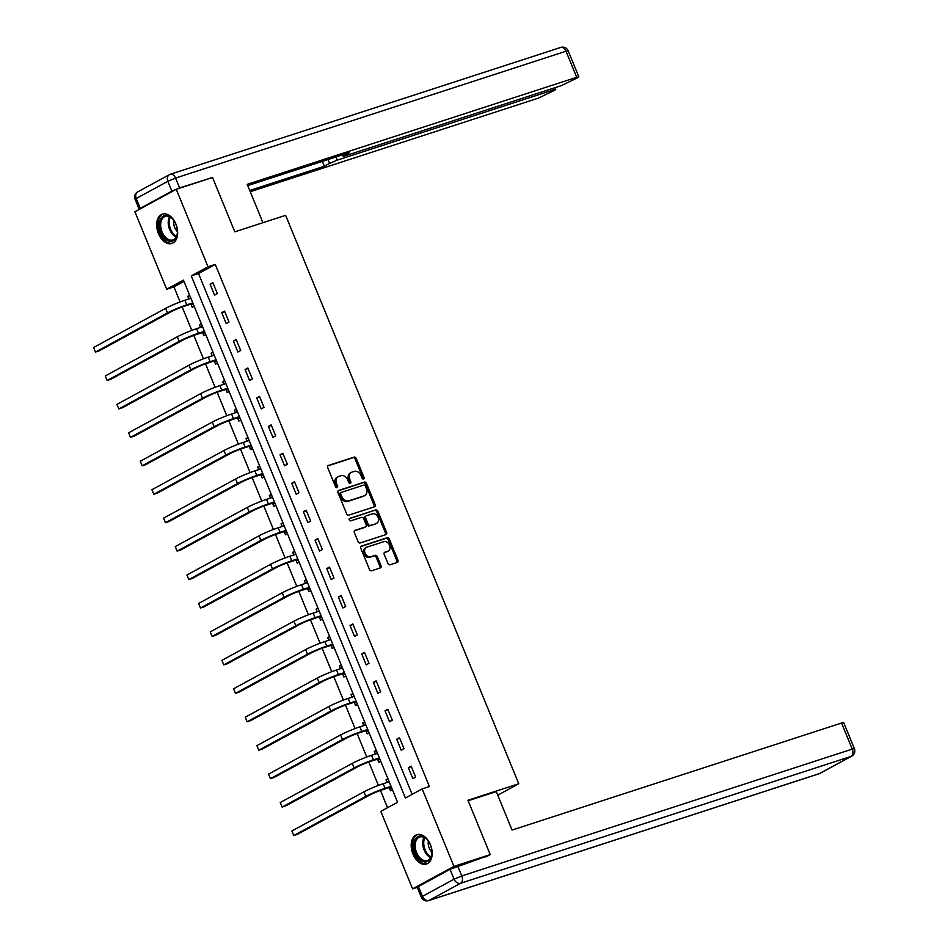 <?xml version="1.0" encoding="UTF-8"?>
<svg xmlns="http://www.w3.org/2000/svg" width="948" height="948" viewBox="0 0 948 948"><rect width="100%" height="100%" fill="white"/><g stroke="black" fill="none" stroke-linecap="round" stroke-linejoin="round"><path stroke-width="1.42" d="M363.558 479.036A1.363 1.043 61.5 0 0 364.044 477.46L356.247 458.453A1.943 1.493 61.5 0 0 354.09 457.126L328.446 465.456A1.943 1.493 61.5 0 0 327.747 467.708L335.545 486.727A1.363 1.043 61.5 0 0 337.547 486.075L336.528 483.61A6.209 4.764 61.5 0 1 338.128 476.678A6.209 4.764 61.5 0 1 338.744 476.406L340.877 475.718A6.209 4.764 61.5 0 1 347.786 479.961L348.793 482.414A1.363 1.043 61.5 0 0 350.796 481.774L349.788 479.309A6.209 4.764 61.5 0 1 351.376 472.365A6.209 4.764 61.5 0 1 351.992 472.104L354.137 471.405A6.209 4.764 61.5 0 1 361.046 475.647L362.053 478.112A1.363 1.043 61.5 0 0 363.558 479.036M363.001 479.036A1.363 1.043 61.5 0 0 362.93 478.076L355.133 459.057A1.943 1.493 61.5 0 0 352.964 457.73L327.854 465.895M336.504 487.651A1.363 1.043 61.5 0 0 336.421 486.68L335.414 484.227L336.528 483.61M349.753 483.338A1.363 1.043 61.5 0 0 349.682 482.378L348.663 479.913L349.788 479.309M412.961 854.101A15.429 9.824 72 0 1 416.919 834.69A15.429 9.824 72 0 1 430.404 844.621A15.429 9.824 72 0 1 426.446 864.043A15.429 9.824 72 0 1 412.961 854.101M158.446 233.528A15.429 9.824 72 0 1 162.392 214.106A15.429 9.824 72 0 1 175.878 224.048A15.429 9.824 72 0 1 171.932 243.47A15.429 9.824 72 0 1 158.446 233.528M387.922 563.444A1.943 1.493 61.5 0 0 390.078 564.771L397.283 562.437A1.943 1.493 61.5 0 0 397.97 560.185L389.308 539.068A1.943 1.493 61.5 0 0 387.151 537.741L361.508 546.072A1.943 1.493 61.5 0 0 360.809 548.323L369.471 569.44A1.943 1.493 61.5 0 0 371.628 570.767L380.326 567.947A1.943 1.493 61.5 0 0 381.013 565.695L377.304 556.654A1.943 1.493 61.5 0 0 375.147 555.327L370.834 556.725A5.19 3.982 61.5 0 1 365.217 553.514A5.19 3.982 61.5 0 1 366.39 547.375A5.19 3.982 61.5 0 1 366.912 547.15L383.798 541.675A5.19 3.982 61.5 0 1 389.427 544.887A5.19 3.982 61.5 0 1 388.242 551.025A5.19 3.982 61.5 0 1 387.72 551.238L384.912 552.163A1.943 1.493 61.5 0 0 384.213 554.414L387.922 563.444M176.245 189.292L212.542 177.501L234.82 231.833L285.621 215.326L518.757 783.759L467.957 800.266L490.235 854.598L453.95 866.389L412.593 888.857L380.823 811.37L397.579 802.269L183.438 280.134L166.682 289.247L134.9 211.76L176.245 189.292L208.027 266.779L191.259 275.892L405.4 798.015L422.168 788.902L453.95 866.389M422.168 788.902L429.42 786.544L215.279 264.421L208.027 266.779M374.448 506.789A1.943 1.493 61.5 0 0 375.147 504.526L366.485 483.421A1.943 1.493 61.5 0 0 364.328 482.094L338.685 490.424A1.943 1.493 61.5 0 0 337.986 492.676L346.648 513.792A1.943 1.493 61.5 0 0 348.805 515.12L374.448 506.789M377.897 511.245L386.559 532.361A1.943 1.493 61.5 0 1 385.872 534.613L360.216 542.943A1.943 1.493 61.5 0 1 358.06 541.616L354.351 532.575A1.943 1.493 61.5 0 1 355.05 530.323L365.442 526.946A1.943 1.493 61.5 0 0 366.141 524.694L363.676 518.698A1.943 1.493 61.5 0 0 361.52 517.371L350.689 520.89A1.363 1.043 61.5 0 1 349.67 518.39L375.74 509.917A1.943 1.493 61.5 0 1 377.897 511.245L376.783 511.849L385.445 532.966L386.559 532.361M497.747 795.182L518.757 783.759M215.279 264.421L198.523 273.534L412.131 794.365M210.077 284.199L214.556 295.136L217.353 293.619L212.862 282.682L210.077 284.199L213.087 283.215M221.737 312.639L226.217 323.576L229.013 322.059L224.534 311.122L221.737 312.639L224.747 311.655M233.398 341.079L237.889 352.016L240.685 350.499L236.194 339.562L233.398 341.079L236.419 340.095M245.058 369.519L249.549 380.456L252.346 378.939L247.855 368.002L245.058 369.519L248.08 368.535M256.73 397.959L261.21 408.896L264.006 407.379L259.527 396.442L256.73 397.959L259.74 396.975M268.391 426.399L272.882 437.336L275.667 435.819L271.187 424.882L268.391 426.399L271.412 425.415M280.051 454.839L284.542 465.776L287.339 464.259L282.848 453.322L280.051 454.839L283.073 453.855M291.723 483.279L296.203 494.216L298.999 492.699L294.508 481.762L291.723 483.279L294.733 482.295M303.384 511.719L307.875 522.656L310.66 521.139L306.18 510.202L303.384 511.719L306.394 510.735M315.044 540.159L319.535 551.096L322.332 549.579L317.841 538.642L315.044 540.159L318.066 539.175M326.716 568.599L331.196 579.536L333.992 578.019L329.501 567.082L326.716 568.599L329.726 567.615M338.377 597.039L342.868 607.976L345.653 606.459L341.173 595.522L338.377 597.039L341.387 596.055M350.037 625.479L354.528 636.416L357.325 634.899L352.834 623.962L350.037 625.479L353.059 624.495M361.709 653.919L366.189 664.856L368.985 663.339L364.494 652.402L361.709 653.919L364.719 652.935M373.37 682.359L377.849 693.296L380.646 691.779L376.166 680.842L373.37 682.359L376.38 681.375M385.03 710.799L389.521 721.736L392.318 720.219L387.827 709.282L385.03 710.799L388.052 709.815M396.702 739.239L401.182 750.176L403.978 748.659L399.487 737.722L396.702 739.239L399.712 738.255M408.363 767.679L412.842 778.616L415.639 777.099L411.159 766.162L408.363 767.679L411.373 766.695M183.971 281.438L173.934 286.889L180.12 301.95M182.17 306.962L191.78 330.39M193.83 335.402L203.441 358.83M205.503 363.842L215.113 387.27M217.163 392.282L226.773 415.71M228.823 420.722L238.434 444.15M240.496 449.162L250.106 472.59M252.156 477.602L261.767 501.03M263.817 506.042L273.427 529.47M275.477 534.482L285.099 557.91M287.149 562.922L296.76 586.35M298.81 591.362L308.42 614.79M310.47 619.802L320.092 643.23M322.142 648.242L331.753 671.67M333.803 676.682L343.413 700.11M345.463 705.122L355.073 728.55M357.135 733.562L366.746 756.99M368.796 762.002L378.406 785.43M380.456 790.442L387.542 807.72M189.659 295.29L187.728 296.345L188.806 298.987M190.998 304.32L192.207 307.282L194.139 306.228M201.32 323.73L199.388 324.785L200.478 327.427M202.659 332.76L203.867 335.722L205.811 334.668M212.98 352.17L211.048 353.225L212.139 355.867M214.319 361.2L215.54 364.162L217.471 363.108M224.652 380.61L222.721 381.665L223.799 384.307M225.991 389.64L227.2 392.602L229.132 391.548M236.313 409.05L234.381 410.105L235.471 412.747M237.652 418.08L238.86 421.042L240.804 419.988M247.973 437.49L246.042 438.545L247.132 441.187M249.312 446.52L250.533 449.482L252.464 448.428M259.645 465.93L257.702 466.985L258.792 469.627M260.984 474.96L262.193 477.922L264.125 476.868M271.306 494.37L269.374 495.425L270.464 498.067M272.645 503.4L273.853 506.362L275.797 505.308M282.966 522.81L281.035 523.865L282.125 526.507M284.305 531.84L285.526 534.802L287.457 533.748M294.638 551.25L292.695 552.305L293.785 554.947M295.977 560.28L297.186 563.242L299.118 562.188M306.299 579.69L304.367 580.745L305.446 583.387M307.638 588.72L308.847 591.682L310.79 590.628M317.959 608.13L316.028 609.185L317.118 611.827M319.298 617.16L320.519 620.122L322.45 619.068M329.631 636.57L327.688 637.625L328.778 640.267M330.959 645.6L332.179 648.562L334.111 647.508M341.292 665.01L339.36 666.065L340.439 668.707M342.631 674.04L343.84 677.002L345.771 675.948M352.952 693.45L351.021 694.505L352.111 697.147M354.291 702.48L355.512 705.442L357.443 704.388M364.613 721.89L362.681 722.945L363.771 725.587M365.952 730.92L367.172 733.882L369.104 732.828M376.285 750.33L374.353 751.385L375.432 754.027M377.624 759.36L378.833 762.322L380.764 761.268M387.945 778.77L386.014 779.825L387.104 782.467M389.284 787.8L390.493 790.762L392.436 789.708M417.274 887.34L412.593 888.857M490.235 854.598L485.886 856.956M173.934 286.889L166.682 289.247M198.523 273.534L191.259 275.892M187.728 296.345L189.813 295.658M199.388 324.785L201.474 324.098M211.048 353.225L213.134 352.538M222.721 381.665L224.806 380.978M234.381 410.105L236.467 409.418M246.042 438.545L248.127 437.858M257.702 466.985L259.799 466.298M269.374 495.425L271.46 494.738M281.035 523.865L283.12 523.178M292.695 552.305L294.792 551.618M304.367 580.745L306.453 580.058M316.028 609.185L318.113 608.498M327.688 637.625L329.774 636.938M339.36 666.065L341.446 665.378M351.021 694.505L353.106 693.817M362.681 722.945L364.767 722.258M374.353 751.385L376.439 750.697M386.014 779.825L388.099 779.138M351.376 472.365L350.262 472.981A6.209 4.764 61.5 0 0 348.663 479.913M338.128 476.678L337.002 477.282A6.209 4.764 61.5 0 0 335.414 484.227M373.927 506.955A1.943 1.493 61.5 0 0 374.022 505.142L365.371 484.025A1.943 1.493 61.5 0 0 363.203 482.698L338.092 490.851M365.3 486.028A1.363 1.043 61.5 0 0 363.783 485.103L341.268 492.415A1.363 1.043 61.5 0 0 340.794 493.991L341.849 496.586A6.209 4.764 61.5 0 0 348.757 500.828L364.151 495.84A6.209 4.764 61.5 0 0 364.767 495.567A6.209 4.764 61.5 0 0 366.366 488.623L365.3 486.028M341.019 492.557L340.154 493.019A1.363 1.043 61.5 0 0 339.668 494.595L340.794 493.991M364.767 495.567L363.653 496.171A6.209 4.764 61.5 0 1 363.037 496.444L347.643 501.445A6.209 4.764 61.5 0 1 340.735 497.19L339.668 494.595M385.338 534.779A1.943 1.493 61.5 0 0 385.445 532.966M354.457 530.761L364.328 527.55A1.943 1.493 61.5 0 0 364.696 527.349M349.196 518.781L375.74 509.917M376.238 523.438A5.19 3.982 61.5 0 0 376.759 523.213A5.19 3.982 61.5 0 0 377.944 517.075A5.19 3.982 61.5 0 0 372.315 513.863L366.366 515.795A1.943 1.493 61.5 0 0 365.679 518.046L368.132 524.043A1.943 1.493 61.5 0 0 370.289 525.37L375.124 524.043A5.19 3.982 61.5 0 0 375.645 523.829L376.759 523.213M365.999 515.996L365.253 516.411A1.943 1.493 61.5 0 0 364.553 518.663L365.679 518.046M375.124 524.043L369.175 525.986A1.943 1.493 61.5 0 1 367.018 524.659L364.553 518.663M376.783 511.849A1.943 1.493 61.5 0 0 374.626 510.522M388.242 551.025L387.128 551.629A5.19 3.982 61.5 0 1 386.606 551.855L384.319 552.589M366.39 547.375L365.276 547.98A5.19 3.982 61.5 0 0 364.091 554.118A5.19 3.982 61.5 0 0 369.72 557.341L370.834 556.725M379.793 568.113A1.943 1.493 61.5 0 0 379.899 566.3L376.19 557.258A1.943 1.493 61.5 0 0 374.033 555.931L369.72 557.341M396.75 562.602A1.943 1.493 61.5 0 0 396.856 560.789L388.194 539.673A1.943 1.493 61.5 0 0 386.037 538.346L360.915 546.51M193.522 304.699L190.441 304.237L183.971 306.334A9.895 0.901 157.7 0 0 171.126 311.738L99.113 350.867L95.487 352.052L167.5 312.911A14.836 1.339 -22.3 0 1 186.768 304.818L192.764 302.874M189.422 298.798L190.584 297.565M93.615 347.489L95.487 352.052L93.615 347.489L165.627 308.349A14.836 1.339 -22.3 0 1 184.896 300.267L190.904 298.312M190.441 304.237L192.799 302.957M164.324 238.114A13.355 8.496 72 0 1 160.188 219.806A13.355 8.496 72 0 1 172.335 218.704A13.355 8.496 72 0 1 172.666 219.071A13.355 8.496 72 0 1 177.323 233.421A13.355 8.496 72 0 1 164.324 238.114M172.868 219.296A12.371 7.868 -108 0 0 172.761 219.189A12.371 7.868 -108 0 0 165.236 216.417A12.371 7.868 -108 0 0 160.65 225.079A12.371 7.868 -108 0 0 165.343 237.154A12.371 7.868 -108 0 0 172.868 239.939A12.371 7.868 -108 0 0 177.359 233.113M173.839 220.564A8.805 5.605 -108 0 0 177.003 231.134A8.805 5.605 -108 0 0 177.394 231.525M163.494 213.857A15.334 9.753 -108 0 0 157.913 224.652A15.334 9.753 -108 0 0 163.72 239.548A15.334 9.753 -108 0 0 172.963 243.032M418.838 858.687A13.355 8.496 72 0 1 414.703 840.378A13.355 8.496 72 0 1 426.849 839.288A13.355 8.496 72 0 1 427.181 839.644A13.355 8.496 72 0 1 431.85 853.994A13.355 8.496 72 0 1 418.838 858.687M427.382 839.881A12.371 7.868 -108 0 0 427.275 839.762A12.371 7.868 -108 0 0 419.751 836.989A12.371 7.868 -108 0 0 415.165 845.652A12.371 7.868 -108 0 0 419.857 857.739A12.371 7.868 -108 0 0 427.394 860.511A12.371 7.868 -108 0 0 431.873 853.686M428.354 841.137A8.805 5.605 -108 0 0 431.518 851.707A8.805 5.605 -108 0 0 431.921 852.098M418.009 834.43A15.334 9.753 -108 0 0 412.427 845.225A15.334 9.753 -108 0 0 418.246 860.12A15.334 9.753 -108 0 0 427.477 863.604M262.952 222.697L247.215 184.339L576.716 77.298L566.027 51.228L175.558 178.07L179.599 187.917L210.906 178.034M335.995 156.941L337.31 160.129L553.585 89.859L552.957 88.33M337.31 160.129L329.596 163.364L328.032 159.525M249.727 190.465L324.346 166.22L329.596 163.364M250.248 191.733L538.393 98.118L554.592 90.273L555.729 89.432L553.585 89.859M140.268 208.347L171.884 191.152L167.855 181.305L136.228 198.499L140.268 208.347L139.629 209.2M343.828 154.394L344.243 155.413L343.105 156.242L345.238 155.816L561.524 85.557L577.723 77.7L578.861 76.859L576.716 77.298M344.243 155.413L349.492 152.557L247.736 185.607M209.484 178.497L210.8 177.786M179.599 187.917L171.884 191.152M322.356 161.373L324.346 166.22M468.146 800.74L496.278 791.604L512.05 830.069L841.551 723.028L843.696 722.601L854.385 748.671L852.252 749.098L841.551 723.028M450.027 869.34L418.412 886.522L422.453 896.37L454.068 879.187L450.027 869.34L488.73 855.416M421.315 897.211A5.937 5.937 0 0 0 428.638 900.6A5.937 3.78 -108 0 0 429.041 900.422L819.51 773.568L851.138 756.385L460.669 883.24L429.041 900.422A5.937 4.55 61.5 0 1 422.453 896.37L421.315 897.211L417.274 887.364L418.412 886.522M205.183 333.139L202.114 332.677L195.643 334.774A9.895 0.901 157.7 0 0 182.798 340.178L110.774 379.307L107.148 380.492L179.172 341.351A14.836 1.339 -22.3 0 1 198.428 333.258L204.436 331.314M201.083 327.238L202.256 326.005M105.275 375.929L107.148 380.492L105.275 375.929L177.3 336.789A14.836 1.339 -22.3 0 1 196.568 328.707L202.564 326.752M202.114 332.677L204.46 331.397M216.843 361.579L213.774 361.117L207.304 363.214A9.895 0.901 157.7 0 0 194.459 368.618L122.434 407.747L118.808 408.932L190.832 369.791A14.836 1.339 -22.3 0 1 210.101 361.698L216.097 359.754M212.743 355.678L213.916 354.445M116.948 404.369L118.808 408.932L116.948 404.369L188.96 365.229A14.836 1.339 -22.3 0 1 208.228 357.147L214.224 355.192M213.774 361.117L216.132 359.837M228.504 390.019L225.434 389.557L218.964 391.654A9.895 0.901 157.7 0 0 206.119 397.058L134.106 436.187L130.48 437.372L202.493 398.231A14.836 1.339 -22.3 0 1 221.761 390.138L227.757 388.194M224.403 384.118L225.577 382.885M128.608 432.809L130.48 437.372L128.608 432.809L200.621 393.669A14.836 1.339 -22.3 0 1 219.889 385.587L225.885 383.632M225.434 389.557L227.793 388.277M240.176 418.459L237.107 417.997L230.637 420.094A9.895 0.901 157.7 0 0 217.791 425.498L145.767 464.627L142.141 465.812L214.153 426.671A14.836 1.339 -22.3 0 1 233.421 418.578L239.417 416.634M236.076 412.558L237.249 411.325M140.268 461.249L142.141 465.812L140.268 461.249L212.293 422.109A14.836 1.339 -22.3 0 1 231.561 414.027L237.557 412.072M237.107 417.997L239.453 416.717M251.836 446.899L248.767 446.437L242.297 448.534A9.895 0.901 157.7 0 0 229.452 453.938L157.427 493.067L153.801 494.252L225.825 455.111A14.836 1.339 -22.3 0 1 245.094 447.018L251.09 445.074M247.736 440.998L248.909 439.765M151.929 489.689L153.801 494.252L151.929 489.689L223.953 450.549A14.836 1.339 -22.3 0 1 243.221 442.467L249.217 440.512M248.767 446.437L251.125 445.157M263.497 475.339L260.427 474.877L253.957 476.974A9.895 0.901 157.7 0 0 241.112 482.378L169.1 521.507L165.462 522.692L237.486 483.551A14.836 1.339 -22.3 0 1 256.754 475.458L262.75 473.514M259.397 469.438L260.57 468.205M163.601 518.129L165.462 522.692L163.601 518.129L235.614 478.989A14.836 1.339 -22.3 0 1 254.882 470.907L260.878 468.952M260.427 474.877L262.786 473.597M275.169 503.779L272.088 503.317L265.63 505.414A9.895 0.901 157.7 0 0 252.784 510.818L180.76 549.947L177.134 551.132L249.146 511.991A14.836 1.339 -22.3 0 1 268.414 503.898L274.41 501.954M271.069 497.878L272.242 496.645M175.262 546.569L177.134 551.132L175.262 546.569L247.286 507.429A14.836 1.339 -22.3 0 1 266.554 499.347L272.55 497.392M272.088 503.317L274.446 502.037M286.829 532.219L283.76 531.757L277.29 533.854A9.895 0.901 157.7 0 0 264.445 539.258L192.42 578.387L188.794 579.572L260.819 540.431A14.836 1.339 -22.3 0 1 280.087 532.338L286.083 530.394M282.729 526.318L283.902 525.085M186.922 575.009L188.794 579.572L186.922 575.009L258.946 535.869A14.836 1.339 -22.3 0 1 278.214 527.787L284.21 525.832M283.76 531.757L286.118 530.477M298.49 560.659L295.421 560.197L288.95 562.294A9.895 0.901 157.7 0 0 276.105 567.698L204.093 606.827L200.455 608.012L272.479 568.871A14.836 1.339 -22.3 0 1 291.747 560.778L297.743 558.834M294.39 554.758L295.563 553.525M198.594 603.449L200.455 608.012L198.594 603.449L270.607 564.309A14.836 1.339 -22.3 0 1 289.875 556.227L295.871 554.272M295.421 560.197L297.779 558.917M310.162 589.099L307.081 588.637L300.623 590.734A9.895 0.901 157.7 0 0 287.777 596.138L215.753 635.267L212.127 636.452L284.139 597.311A14.836 1.339 -22.3 0 1 303.407 589.218L309.404 587.274M306.062 583.198L307.235 581.965M210.255 631.889L212.127 636.452L210.255 631.889L282.279 592.749A14.836 1.339 -22.3 0 1 301.547 584.667L307.543 582.712M307.081 588.637L309.439 587.357M321.822 617.539L318.753 617.077L312.283 619.174A9.895 0.901 157.7 0 0 299.438 624.578L227.413 663.707L223.787 664.892L295.812 625.751A14.836 1.339 -22.3 0 1 315.08 617.658L321.076 615.714M317.722 611.638L318.895 610.405M221.915 660.329L223.787 664.892L221.915 660.329L293.939 621.189A14.836 1.339 -22.3 0 1 313.207 613.107L319.203 611.152M318.753 617.077L321.111 615.797M333.483 645.979L330.414 645.517L323.943 647.614A9.895 0.901 157.7 0 0 311.098 653.018L239.086 692.147L235.448 693.332L307.472 654.191A14.836 1.339 -22.3 0 1 326.74 646.098L332.736 644.154M329.383 640.078L330.556 638.845M233.587 688.769L235.448 693.332L233.587 688.769L305.6 649.629A14.836 1.339 -22.3 0 1 324.868 641.547L330.864 639.592M330.414 645.517L332.772 644.237M345.155 674.419L342.074 673.957L335.604 676.054A9.895 0.901 157.7 0 0 322.77 681.446L250.746 720.587L247.12 721.772L319.132 682.631A14.836 1.339 -22.3 0 1 338.4 674.538L344.397 672.594M341.055 668.518L342.228 667.285M245.248 717.209L247.12 721.772L245.248 717.209L317.272 678.069A14.836 1.339 -22.3 0 1 336.528 669.987L342.536 668.032M342.074 673.957L344.432 672.677M356.815 702.859L353.746 702.397L347.276 704.494A9.895 0.901 157.7 0 0 334.431 709.886L262.406 749.027L258.78 750.212L330.805 711.071A14.836 1.339 -22.3 0 1 350.073 702.978L356.069 701.034M352.715 696.958L353.888 695.725M256.908 745.649L258.78 750.212L256.908 745.649L328.932 706.509A14.836 1.339 -22.3 0 1 348.2 698.427L354.197 696.472M353.746 702.397L356.104 701.117M368.476 731.299L365.407 730.837L358.936 732.934A9.895 0.901 157.7 0 0 346.091 738.326L274.079 777.467L270.441 778.652L342.465 739.511A14.836 1.339 -22.3 0 1 361.733 731.418L367.729 729.474M364.376 725.398L365.549 724.165M268.58 774.089L270.441 778.652L268.58 774.089L340.593 734.949A14.836 1.339 -22.3 0 1 359.861 726.867L365.857 724.912M365.407 730.837L367.765 729.557M380.148 759.739L377.067 759.277L370.597 761.374A9.895 0.901 157.7 0 0 357.751 766.766L285.739 805.907L282.113 807.092L354.125 767.951A14.836 1.339 -22.3 0 1 373.394 759.858L379.39 757.914M376.036 753.838L377.209 752.605M280.241 802.529L282.113 807.092L280.241 802.529L352.253 763.389A14.836 1.339 -22.3 0 1 371.521 755.307L377.517 753.352M377.067 759.277L379.425 757.997M391.808 788.179L388.739 787.717L382.269 789.814A9.895 0.901 157.7 0 0 369.424 795.206L297.399 834.347L293.773 835.532L365.798 796.391A14.836 1.339 -22.3 0 1 385.054 788.298L391.062 786.354M387.708 782.278L388.881 781.045M291.901 830.969L293.773 835.532L291.901 830.969L363.925 791.829A14.836 1.339 -22.3 0 1 383.193 783.747L389.19 781.792M388.739 787.717L391.086 786.437M362.93 478.076L364.044 477.46M336.421 486.68L337.547 486.075M349.682 482.378L350.796 481.774M352.964 457.73L354.09 457.126M355.133 459.057L356.247 458.453M363.203 482.698L364.328 482.094M365.371 484.025L366.485 483.421M374.022 505.142L375.147 504.526M340.735 497.19L341.849 496.586M347.643 501.445L348.757 500.828M363.037 496.444L364.151 495.84M364.328 527.55L365.442 526.946M367.018 524.659L368.132 524.043M369.175 525.986L370.289 525.37M386.606 551.855L387.72 551.238M374.033 555.931L375.147 555.327M376.19 557.258L377.304 556.654M379.899 566.3L381.013 565.695M386.037 538.346L387.151 537.741M388.194 539.673L389.308 539.068M396.856 560.789L397.97 560.185M184.896 300.267L186.768 304.818M165.627 308.349L167.5 312.911M176.127 237.095A12.371 7.868 72 0 1 172.903 234.701A12.371 7.868 72 0 1 169.538 216.796M170.308 217.199A11.957 7.608 -108 0 0 173.745 234.18A11.957 7.608 -108 0 0 176.518 236.325M430.653 857.667A12.371 7.868 72 0 1 427.418 855.274A12.371 7.868 72 0 1 424.052 837.368M424.822 837.771A11.957 7.608 -108 0 0 428.259 854.752A11.957 7.608 -108 0 0 431.032 856.897M568.172 50.789A5.937 5.937 0 0 0 560.837 47.4A5.937 3.78 -108 0 1 566.027 51.228L568.172 50.789L578.861 76.859M135.09 199.329L136.228 198.499A5.937 4.55 61.5 0 1 137.744 191.863A5.937 5.937 0 0 0 135.09 199.329L139.131 209.176M175.558 178.07A5.937 3.78 -108 0 0 170.367 174.254A5.937 3.78 -108 0 0 169.965 174.432A5.937 4.55 -118.5 0 0 169.372 174.681A5.937 4.55 -118.5 0 0 167.855 181.305L175.558 178.07M457.742 866.105L461.783 875.952L852.252 749.098A5.937 3.78 -108 0 1 851.138 756.385A5.937 4.55 61.5 0 0 851.731 756.137L820.103 773.319A5.937 4.55 -118.5 0 1 819.51 773.568A5.937 3.78 -108 0 1 819.108 773.746A5.937 5.937 0 0 0 820.103 773.319M818.669 773.852A5.937 3.78 -108 0 0 819.108 773.746L428.638 900.6M461.783 875.952L454.068 879.187A5.937 4.55 -118.5 0 0 460.669 883.24A5.937 3.78 -108 0 0 461.783 875.952M196.568 328.707L198.428 333.258M177.3 336.789L179.172 341.351M208.228 357.147L210.101 361.698M188.96 365.229L190.832 369.791M219.889 385.587L221.761 390.138M200.621 393.669L202.493 398.231M231.561 414.027L233.421 418.578M212.293 422.109L214.153 426.671M243.221 442.467L245.094 447.018M223.953 450.549L225.825 455.111M254.882 470.907L256.754 475.458M235.614 478.989L237.486 483.551M266.554 499.347L268.414 503.898M247.286 507.429L249.146 511.991M278.214 527.787L280.087 532.338M258.946 535.869L260.819 540.431M289.875 556.227L291.747 560.778M270.607 564.309L272.479 568.871M301.547 584.667L303.407 589.218M282.279 592.749L284.139 597.311M313.207 613.107L315.08 617.658M293.939 621.189L295.812 625.751M324.868 641.547L326.74 646.098M305.6 649.629L307.472 654.191M336.528 669.987L338.4 674.538M317.272 678.069L319.132 682.631M348.2 698.427L350.073 702.978M328.932 706.509L330.805 711.071M359.861 726.867L361.733 731.418M340.593 734.949L342.465 739.511M371.521 755.307L373.394 759.858M352.253 763.389L354.125 767.951M383.193 783.747L385.054 788.298M363.925 791.829L365.798 796.391M340.024 493.079L341.138 492.474M364.518 527.467L365.644 526.863M365.051 516.494L366.165 515.878M137.744 191.863L169.372 174.681A5.937 5.937 0 0 1 170.367 174.254L560.837 47.4M343.105 156.242L342.512 154.82M555.729 89.432L555.007 87.666M851.731 756.137A5.937 5.937 0 0 0 854.385 748.671"/></g></svg>
